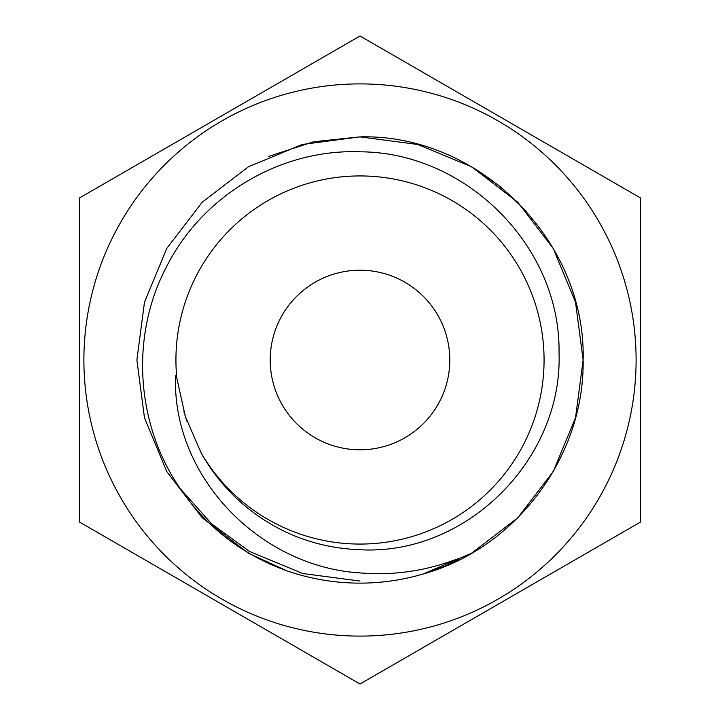 <?xml version="1.0" encoding="UTF-8"?>
<svg xmlns="http://www.w3.org/2000/svg" width="720" height="720" viewBox="0 0 720 720"><rect width="100%" height="100%" fill="white"/><g stroke="black" fill="none" stroke-linecap="round" stroke-linejoin="round"><path stroke-width="1.08" d="M360 270.207A89.793 89.793 0 0 0 270.207 360A89.793 89.793 0 0 0 360 449.793A89.793 89.793 0 0 0 449.793 360A89.793 89.793 0 0 0 360 270.207M318.825 660.231L360 684L640.593 522L640.593 198L360 36L318.825 59.769M422.946 574.065A223.128 223.128 0 0 1 286.488 570.672C242.037 554.544 206.595 527.166 180.153 488.529C135.441 423.702 129.933 334.422 167.499 264.897C203.418 194.976 281.115 148.734 360 151.812C465.894 152.037 560.745 246.294 559.035 352.692C562.923 459 466.659 555.75 360 549.738C314.586 547.947 274.698 532.008 240.354 501.921C224.649 487.764 211.59 471.483 201.195 453.069L185.4 416.619L176.841 378.288C176.319 372.618 175.005 376.065 175.437 379.827C174.321 479.682 261.585 566.838 360 572.913C391.914 575.577 423 571.41 453.276 560.412L458.802 558.531C458.64 559.332 457.416 560.25 455.13 561.285L444.699 566.253L422.946 574.065C515.88 548.352 584.649 456.453 583.128 360C586.206 240.777 479.223 133.794 360 136.872L302.247 144.477L248.436 166.77L202.221 202.221L166.77 248.436L144.477 302.247L136.872 360L144.477 417.753L166.77 471.564L202.221 517.779L248.436 553.23L286.488 570.672L248.436 553.23L202.221 517.779L166.77 471.564L144.477 417.753L136.872 360L144.477 302.247L166.77 248.436L202.221 202.221L248.436 166.77L302.247 144.477L360 136.872L313.542 141.768L268.884 156.33M471.564 553.23L423.018 574.038L471.564 553.23L517.779 517.779L553.23 471.564L575.523 417.753L583.128 360L575.523 302.247L553.23 248.436L517.779 202.221L471.564 166.77L417.753 144.477L360 136.872L417.753 144.477L471.564 166.77L500.544 186.696L526.221 211.158M268.884 563.67L286.488 570.672M176.841 378.288A184.068 184.068 0 0 1 360 175.932A184.068 184.068 0 0 1 544.068 360A184.068 184.068 0 0 1 201.195 453.069M360 83.898A276.102 276.102 0 0 1 636.102 360A276.102 276.102 0 0 1 360 636.102A276.102 276.102 0 0 1 83.898 360A276.102 276.102 0 0 1 360 83.898M599.418 545.769L640.593 522L640.593 474.462M640.593 245.538L640.593 198L599.418 174.231M640.593 360.684L640.593 362.925M79.407 474.462L79.407 522L120.582 545.769M120.582 174.231L79.407 198L79.407 522L360 684L401.175 660.231M401.175 59.769L360 36L79.407 198L79.407 245.538M180.153 488.529L211.536 523.782L249.471 551.439L302.787 573.525L360 581.049M185.4 416.619L186.615 420.246M184.05 412.29L187.155 421.794M183.879 411.723L187.11 421.677M184.077 412.398L187.011 421.38"/></g></svg>
